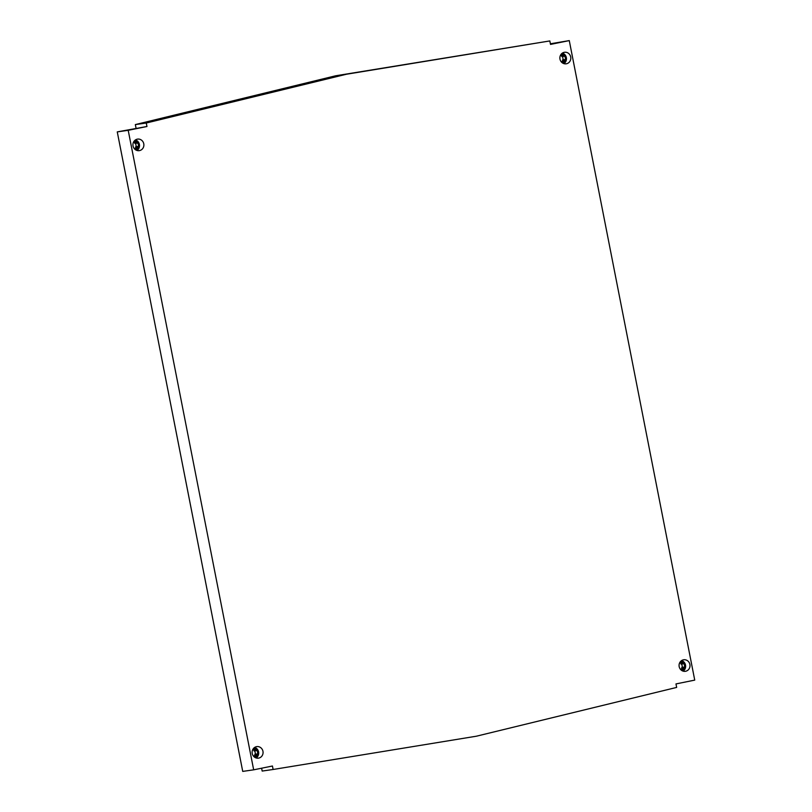 <?xml version="1.0" encoding="UTF-8"?>
<svg xmlns="http://www.w3.org/2000/svg" width="812" height="812" viewBox="0 0 812 812"><rect width="100%" height="100%" fill="white"/><g stroke="black" fill="none" stroke-linecap="round" stroke-linejoin="round"><path stroke-width="1.22" d="M683.105 671.138A5.826 5.471 81.8 0 0 681.583 660.582M679.177 666.632A5.826 5.471 81.8 0 0 685.358 671.311A5.826 5.471 81.8 0 0 689.885 664.46A5.826 5.471 81.8 0 0 683.704 659.78A5.826 5.471 81.8 0 0 679.177 666.632M252.238 753.475A5.826 5.471 81.8 0 0 258.429 758.154A5.826 5.471 81.8 0 0 262.956 751.293A5.826 5.471 81.8 0 0 256.765 746.614A5.826 5.471 81.8 0 0 252.238 753.475M256.166 757.972A5.826 5.471 81.8 0 0 254.653 747.416M559.986 59.134A5.826 5.471 81.8 0 0 566.177 63.813A5.826 5.471 81.8 0 0 570.704 56.952A5.826 5.471 81.8 0 0 564.513 52.272A5.826 5.471 81.8 0 0 559.986 59.134M563.924 63.63A5.826 5.471 81.8 0 0 562.401 53.074M136.984 150.474A5.826 5.471 81.8 0 0 135.462 139.918M133.046 145.967A5.826 5.471 81.8 0 0 139.238 150.646A5.826 5.471 81.8 0 0 143.765 143.795A5.826 5.471 81.8 0 0 137.573 139.106A5.826 5.471 81.8 0 0 133.046 145.967M130.062 129.788L135.969 128.621L130.062 129.788M562.574 41.818L556.809 42.965L562.584 41.869M681.654 670.438L683.927 667.119L681.715 667.515L681.958 668.763L682.902 668.631L682.648 667.373L681.715 667.515M682.395 667.373L681.786 664.054M681.826 670.55A4.699 4.405 81.8 0 0 680.517 661.506M254.714 757.281L256.988 753.952L254.775 754.348L255.019 755.576M253.588 748.339A4.699 4.405 -98.2 0 1 254.887 757.393M255.455 754.206L254.846 750.897M562.462 62.94L564.736 59.611L562.523 60.007L564.736 59.611M561.336 53.998A4.699 4.405 -98.2 0 1 562.635 63.052M562.523 60.007L562.777 61.265L561.082 61.61M563.203 59.865L562.594 56.546M137.807 146.454L135.594 146.85L137.807 146.454L135.523 149.773M136.274 146.708L135.665 143.389M135.695 149.885A4.699 4.405 81.8 0 0 134.396 140.841M146.962 126.499L146.282 123.018L346.531 74.227L549.826 40.935L550.506 44.416L569.273 40.6L694.737 680.111L675.97 683.927L676.66 687.409L476.411 736.2L273.116 769.482L272.436 766.01L253.669 769.827L128.205 130.316L146.962 126.499L117.263 131.889L128.205 130.316M346.531 74.227L335.589 75.8L135.34 124.591L146.282 123.018M135.34 124.591L136.03 128.073M117.263 131.889L242.727 771.4L253.669 769.827M261.616 768.213L262.174 771.065L273.116 769.482M550.384 43.787L569.273 40.6M335.589 75.8L549.826 40.935M679.471 663.231L681.745 662.765L681.999 664.023L683.268 663.769L680.385 661.658M252.532 750.065L254.816 749.608L255.059 750.867L256.328 750.603L253.445 748.502M560.28 55.723L562.564 55.267L562.807 56.525L564.086 56.261L561.204 54.16M133.351 142.567L135.624 142.1L135.868 143.359L137.147 143.095L134.264 140.994M680.263 669.108L681.958 668.763M683.927 667.119L682.648 667.373M680.304 669.159L682.902 668.631M680.821 662.957L681.055 664.155L681.999 664.023M254.775 754.348L255.719 754.216L255.963 755.475L253.334 755.952M255.719 754.216L256.988 753.952M255.963 755.475L253.364 756.002M255.059 750.867L254.115 750.998L253.882 749.791M561.63 55.449L561.863 56.657L562.807 56.525M563.467 59.875L563.711 61.133L561.112 61.661M134.183 148.494L136.771 147.967L136.528 146.708M135.868 143.359L134.934 143.491L134.701 142.293M562.777 61.265L563.711 61.133M134.142 148.444L136.771 147.967M135.837 148.099L135.594 146.85"/></g></svg>
